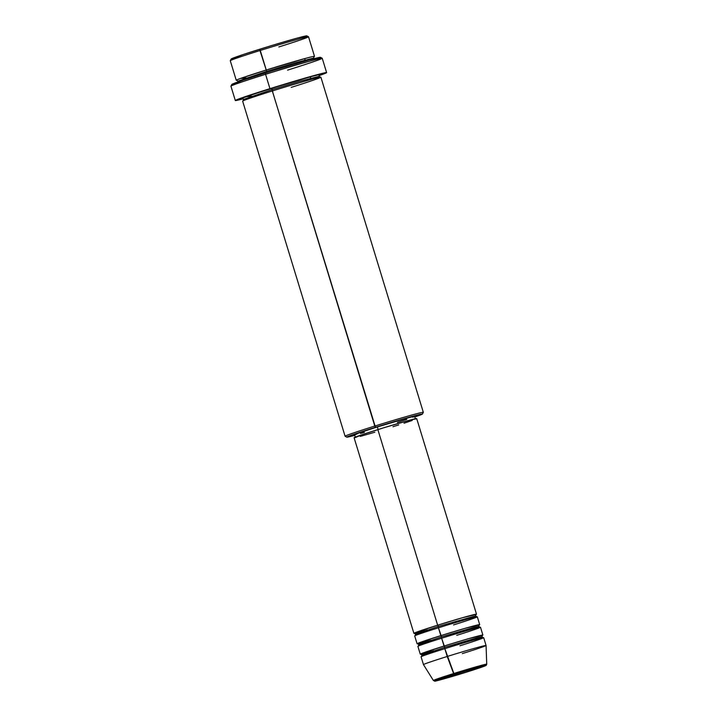 <?xml version="1.0" encoding="UTF-8"?>
<svg xmlns="http://www.w3.org/2000/svg" width="717" height="717" viewBox="0 0 717 717"><rect width="100%" height="100%" fill="white"/><g stroke="black" fill="none" stroke-linecap="round" stroke-linejoin="round"><path stroke-width="1.08" d="M459.929 645.784C469.115 642.952 487.927 636.795 482.756 637.727C476.751 638.919 453.413 645.936 444.827 648.661L454.219 674.464L485.006 665.591C489.209 664.829 473.937 669.83 466.48 672.134L435.685 681.007C431.491 681.768 446.763 676.767 454.219 674.464L453.619 673.559L433.391 680.496A27.891 0.726 -17 0 1 453.619 673.559L447.22 656.485A32.731 0.86 163 0 0 423.469 664.623A32.731 0.86 -17 0 1 447.22 656.485L444.827 648.661A32.731 0.86 163 0 0 421.076 656.79L423.469 664.614L433.391 680.496L434.825 681.15C433.193 681.903 449.667 677.44 466.489 672.134L434.968 681.087L449.523 675.952L477.45 667.536L485.006 665.591L484.262 666.245L466.498 672.125C489.281 664.892 485.328 665.672 486.234 665.295L486.726 664.184L482.675 665.018L453.619 673.559A27.891 0.726 -17 0 1 486.726 664.184L486.072 645.479A32.731 0.86 -17 0 1 462.322 653.608M438.365 626.434L437.648 625.188L462.384 617.758L475.98 614.514A32.731 0.86 -17 0 0 476.509 614.182A32.731 0.86 -17 0 0 437.648 625.188L377.859 429.608A32.731 0.86 163 0 0 354.099 437.746L413.897 633.326A32.731 0.86 -17 0 1 437.648 625.188L438.365 626.434L475.595 615.885L438.365 626.434L438.463 627.796L438.365 626.434L415.6 634.231L438.365 626.434M453.547 624.919C462.743 622.087 481.555 615.93 476.375 616.862C470.379 618.054 447.032 625.081 438.445 627.796A32.731 0.86 163 0 0 414.695 635.934L417.088 643.758A32.731 0.86 -17 0 1 440.838 635.62L465.575 628.182L479.162 624.946A32.731 0.86 -17 0 0 479.691 624.615A32.731 0.86 -17 0 0 440.838 635.62L438.445 627.796L441.555 636.866L440.838 635.62L419.06 642.835L418.629 643.552L430.738 640.317M479.969 627.25L478.786 626.317L474.152 627.276L441.555 636.866L478.786 626.317L479.243 624.883M456.738 635.352C465.925 632.519 484.746 626.362 479.565 627.294C473.561 628.486 450.222 635.513 441.636 638.229L441.555 636.866L441.645 638.229A32.731 0.86 163 0 0 417.886 646.358L420.279 654.182A32.731 0.86 -17 0 1 444.029 646.053L468.757 638.614L482.353 635.379A32.731 0.86 -17 0 0 482.882 635.047A32.731 0.86 -17 0 0 444.029 646.053L441.636 638.229L444.737 647.299L444.029 646.053L422.25 653.259L421.811 653.985L433.919 650.749M483.159 637.673L481.976 636.75L477.343 637.709L444.737 647.299L481.976 636.75L482.433 635.316M444.836 648.661L444.737 647.299L444.836 648.661M246.272 77.947L240.58 78.431L265.944 70.105A40.914 1.075 -17 0 1 314.512 56.347L308.534 36.782A40.914 1.075 163 0 0 259.966 50.548L266.661 71.35L237.954 81.173L266.661 71.35L266.841 72.525L266.661 71.35L293.809 63.15L313.607 58.05L293.809 63.15L266.661 71.35L259.886 49.177A39.552 1.04 163 0 0 231.188 58.982L230.282 60.676A40.914 1.075 -17 0 1 259.966 50.548A40.914 1.075 163 0 0 230.274 60.712L236.252 80.268A40.914 1.075 -17 0 1 265.944 70.105L304.949 58.543L304.913 60.022M291.201 87.375C302.691 83.826 326.208 76.127 319.737 77.293C312.236 78.789 283.054 87.564 272.326 90.96A40.914 1.075 163 0 0 242.633 101.133L345.083 436.223A40.914 1.075 -17 0 1 374.776 426.059A40.914 1.075 163 0 0 345.101 436.25L346.804 437.155A39.552 1.04 -17 0 1 375.484 427.305L272.326 90.96L272.236 89.598L299.392 81.406L319.19 76.298L299.392 81.406L272.236 89.598L271.528 88.361L310.524 76.8L310.497 78.278M354.798 435.336A39.552 1.04 -17 0 1 346.804 437.155L354.798 435.336M326.62 72.605L322.229 58.265A47.734 1.246 163 0 0 265.568 74.317L265.487 72.946A46.372 1.21 163 0 0 231.842 84.436L230.937 86.139A47.734 1.246 -17 0 1 265.568 74.317A47.734 1.246 163 0 0 230.928 86.174L235.31 100.514A47.734 1.246 -17 0 1 269.95 88.657L265.568 74.317L269.95 88.657A47.734 1.246 -17 0 1 326.62 72.605A47.734 1.246 -17 0 1 319.164 75.608L326.558 72.695L322.274 73.385L283.287 84.543L241.853 97.835L235.364 100.55L243.171 98.838A47.734 1.246 -17 0 1 235.31 100.514M417.706 643.732A32.731 0.86 -17 0 1 417.088 643.758M414.525 633.299A32.731 0.86 -17 0 1 413.897 633.326M355.498 434.663L358.903 432.978L377.375 426.947L378.164 429.519L377.375 426.947A31.369 0.825 163 0 0 354.61 434.735L355.408 437.343M236.924 80.259A40.914 1.075 -17 0 1 236.252 80.268M420.897 654.164A32.731 0.86 -17 0 1 420.279 654.182M482.882 635.047L480.489 627.223A32.731 0.86 163 0 0 441.636 638.229L442.12 639.824M486.072 645.479A32.731 0.86 163 0 0 447.22 656.485A32.731 0.86 -17 0 1 486.072 645.479L483.679 637.655A32.731 0.86 163 0 0 444.827 648.661L445.311 650.256M231.224 59.036L243.655 54.384L270.927 45.771L297.08 38.144L306.786 35.958M306.41 36.182L303.174 37.472M233.366 58.695L231.582 59.036M314.512 56.347A40.914 1.075 -17 0 1 313.956 56.715M231.887 84.507L243.377 80.08L274.082 70.284L309.099 60.004L320.472 57.45M320.042 57.701L316.233 59.224M234.396 84.104L232.299 84.507M242.991 98.435L242.265 98.22L249.579 95.478L282.955 84.83L312.442 76.28L318.94 74.685L320.051 74.568L318.904 75.24M422.43 414.032A39.552 1.04 -17 0 1 414.793 416.998L422.385 414.076L415.035 415.627L375.484 427.305A39.552 1.04 -17 0 1 422.43 414.032L423.335 412.329L320.893 77.203A40.914 1.075 163 0 0 272.326 90.96L374.776 426.059A40.914 1.075 -17 0 1 423.344 412.302A40.914 1.075 163 0 0 374.776 426.059L375.484 427.305L346.822 437.164M364.424 432.369L360.481 433.444M415.403 418.997L414.605 416.398A31.369 0.825 163 0 0 377.375 426.947L408.735 417.679L413.727 416.46L414.578 416.371L412.84 417.231M406.799 419.364L397.388 422.438M374.803 432.252L360.23 436.393M355.023 437.666L362.246 434.645L383.927 427.726L410.581 419.947L416.362 418.845M412.23 420.44L404.012 423.209M398.742 424.912L392.961 426.732M476.509 614.182L416.711 418.603A32.731 0.86 163 0 0 377.859 429.608L437.648 625.188L415.869 632.403L415.439 633.12L427.547 629.885M479.691 624.615L477.298 616.79A32.731 0.86 163 0 0 438.445 627.796L438.938 629.392M251.855 96.203L246.164 96.678L271.528 88.361L272.236 89.598L243.538 99.43L272.236 89.598L272.935 92.959M322.202 58.238L320.508 57.333A46.372 1.21 163 0 0 265.487 72.946L265.568 74.317A47.734 1.246 -17 0 1 322.202 58.238A47.734 1.246 -17 0 1 287.589 70.123M308.516 36.764L306.813 35.859A39.552 1.04 163 0 0 259.886 49.177L259.966 50.548A40.914 1.075 -17 0 1 308.516 36.764A40.914 1.075 -17 0 1 278.841 46.955M420.798 654.164L421.981 655.087L444.737 647.299L421.981 655.087L421.524 656.521M417.608 643.732L418.791 644.655L441.555 636.866L418.791 644.655L418.334 646.089M476.052 614.46L475.595 615.885L476.778 616.817M314.037 56.643L313.607 58.05L314.745 58.964M320.329 77.221L319.19 76.298L319.621 74.9M243.108 100.828L243.538 99.43L242.409 98.507M236.816 80.25L237.954 81.173L237.533 82.572M414.417 633.299L415.6 634.231L415.143 635.656"/></g></svg>

